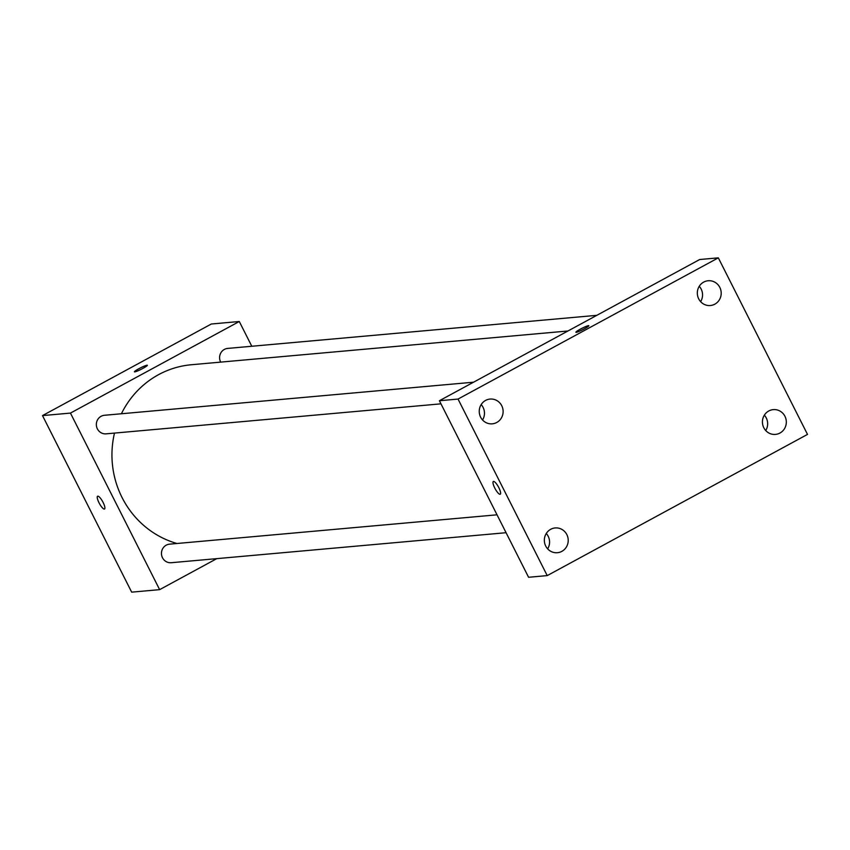 <?xml version="1.0" encoding="UTF-8"?>
<svg xmlns="http://www.w3.org/2000/svg" width="850" height="850" viewBox="0 0 850 850"><rect width="100%" height="100%" fill="white"/><g stroke="black" fill="none" stroke-linecap="round" stroke-linejoin="round"><path stroke-width="1.27" d="M216.782 558.641L159.641 589.645L131.676 592.153L42.5 415.597L211.331 324.009L239.286 321.502L251.791 346.258M159.641 589.645L70.454 413.089L42.5 415.597M70.454 413.089L239.286 321.502M134.417 371.822A7.257 0.786 153.2 0 1 139.708 368.284A7.257 0.786 153.2 0 1 147.05 365.213A7.257 0.786 153.2 0 1 147.369 365.277A7.257 0.786 153.2 0 1 141.249 369.251A7.257 0.786 153.2 0 1 134.417 371.822A7.257 0.786 153.2 0 1 139.687 368.284A7.257 0.786 153.2 0 1 147.05 365.213A7.257 0.786 153.2 0 1 147.369 365.277M567.959 330.99L191.324 364.746A91.184 87.486 84.9 0 0 121.401 413.759M114.495 433.096A91.184 87.486 84.9 0 0 176.981 543.501M497.027 514.813L169.554 544.159A9.318 8.936 84.9 0 0 161.489 554.242A9.318 8.936 84.9 0 0 171.222 562.721L506.069 532.706M473.567 382.203L104.454 415.278A9.318 8.936 84.9 0 0 96.379 425.361A9.318 8.936 84.9 0 0 106.123 433.84L440.959 403.835M596.817 315.329L227.704 348.415A9.318 8.936 84.9 0 0 220.692 362.111M99.025 502.807A7.257 1.891 61.5 0 1 97.612 496.241A7.257 1.891 61.5 0 1 102.733 501.723A7.257 1.891 61.5 0 1 104.529 509.001A7.257 1.891 61.5 0 1 99.025 502.807M104.529 508.991A7.257 1.891 61.5 0 1 99.036 502.796A7.257 1.891 61.5 0 1 97.612 496.241M439.397 400.733L699.678 259.526L718.324 257.848L807.5 434.403L547.219 575.609L458.033 399.064L439.397 400.733L528.583 577.278L547.219 575.609M481.174 404.6A12.431 11.932 -95.1 0 1 482.545 419.964M699.253 286.291A12.431 11.932 -95.1 0 1 700.623 301.654M764.352 415.161A12.431 11.932 -95.1 0 1 765.722 430.536M546.274 533.481A12.431 11.932 -95.1 0 1 547.655 548.845M500.267 494.233A7.257 1.891 61.5 0 1 494.764 488.038A7.257 1.891 61.5 0 1 493.34 481.483A7.257 1.891 61.5 0 1 498.461 486.954A7.257 1.891 61.5 0 1 500.257 494.233A7.257 1.891 61.5 0 1 494.764 488.038A7.257 1.891 61.5 0 1 493.34 481.483M458.033 399.064L718.324 257.848M584.396 328.801A7.257 0.786 153.2 0 1 575.875 332.254A7.257 0.786 153.2 0 1 581.995 328.281A7.257 0.786 153.2 0 1 588.827 325.709A7.257 0.786 153.2 0 1 584.396 328.801M561.85 551.363A12.431 11.932 84.9 0 0 555.167 527.946A12.431 11.932 84.9 0 0 544.393 541.386A12.431 11.932 84.9 0 0 561.85 551.363M779.928 433.054A12.431 11.932 84.9 0 0 773.245 409.626A12.431 11.932 84.9 0 0 762.471 423.077A12.431 11.932 84.9 0 0 779.928 433.054M714.829 304.172A12.431 11.932 84.9 0 0 708.146 280.755A12.431 11.932 84.9 0 0 697.372 294.196A12.431 11.932 84.9 0 0 714.829 304.172M496.751 422.482A12.431 11.932 84.9 0 0 490.067 399.064A12.431 11.932 84.9 0 0 479.294 412.516A12.431 11.932 84.9 0 0 496.751 422.482M575.875 332.254A7.257 0.786 153.2 0 1 582.006 328.291A7.257 0.786 153.2 0 1 588.827 325.709"/></g></svg>
